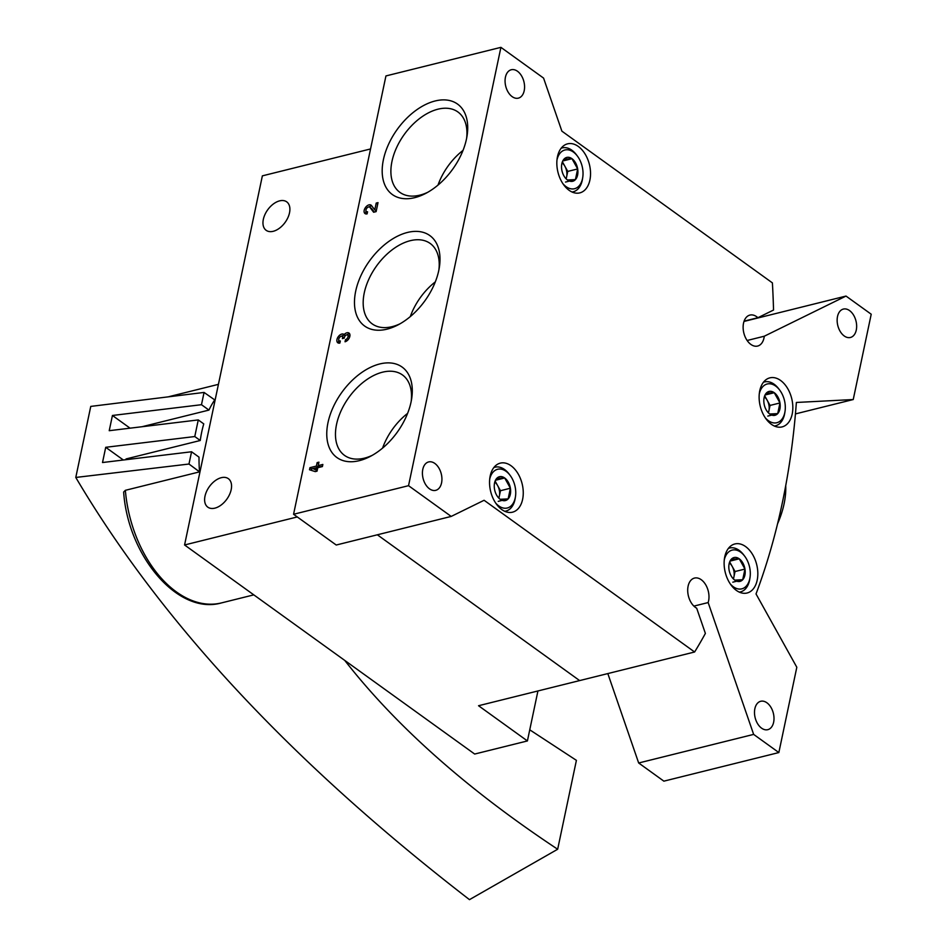 <?xml version="1.0" encoding="UTF-8"?>
<svg xmlns="http://www.w3.org/2000/svg" width="947" height="947" viewBox="0 0 947 947"><rect width="100%" height="100%" fill="white"/><g stroke="black" fill="none" stroke-linecap="round" stroke-linejoin="round"><path stroke-width="1.42" d="M747.124 340.494L764.276 336.221L846.014 296.068L871.216 314.226L853.235 399.539L796.368 402.463A638.503 409.08 -104 0 1 782.364 502.656A638.503 409.08 -104 0 1 756.026 593.947L796.818 667.256L778.848 752.557L753.646 734.399L708.155 602.564L693.891 606.104M766.312 393.123L774.255 392.709L779.961 402.96L777.712 413.614A12.287 7.872 76 0 0 779.961 402.96A12.287 7.872 76 0 0 774.255 392.709A12.287 7.872 76 0 0 766.312 393.123A12.287 7.872 76 0 0 764.004 398.379A12.287 7.872 76 0 0 764.063 403.777A12.287 7.872 76 0 0 767.271 411.519A12.287 7.872 76 0 0 769.769 414.017A12.287 7.872 76 0 0 777.712 413.614L769.769 414.017M731.309 559.227L739.252 558.813L744.958 569.064L742.708 579.718A12.287 7.872 76 0 0 744.958 569.064A12.287 7.872 76 0 0 739.252 558.813A12.287 7.872 76 0 0 731.309 559.227A12.287 7.872 76 0 0 729.001 564.483A12.287 7.872 76 0 0 729.06 569.881A12.287 7.872 76 0 0 732.268 577.623A12.287 7.872 76 0 0 734.765 580.12A12.287 7.872 76 0 0 742.708 579.718L734.765 580.12M496.737 478.389L504.692 477.986L510.386 488.226L508.148 498.891A12.287 7.872 76 0 0 510.386 488.226A12.287 7.872 76 0 0 504.692 477.986A12.287 7.872 76 0 0 496.737 478.389A12.287 7.872 76 0 0 494.429 483.657A12.287 7.872 76 0 0 494.488 489.043A12.287 7.872 76 0 0 497.696 496.796A12.287 7.872 76 0 0 500.194 499.294A12.287 7.872 76 0 0 508.148 498.891L500.194 499.294M564.021 159.108L571.976 158.694L577.67 168.945L575.433 179.599A12.287 7.872 76 0 0 577.67 168.945A12.287 7.872 76 0 0 571.976 158.694A12.287 7.872 76 0 0 564.021 159.108A12.287 7.872 76 0 0 561.713 164.364A12.287 7.872 76 0 0 561.772 169.762A12.287 7.872 76 0 0 564.98 177.503A12.287 7.872 76 0 0 567.478 180.001A12.287 7.872 76 0 0 575.433 179.599L567.478 180.001M753.646 734.399L638.669 762.986L663.871 781.157L778.848 752.557M638.669 762.986L607.82 673.577M297.287 516.944L184.57 544.975L474.672 754.049L527.408 740.945L478.543 705.728L694.613 651.998A601.25 385.228 -104 0 0 705.385 633.425L696.684 608.199A15.957 10.228 -104 0 1 687.759 591.911A15.957 10.228 -104 0 1 694.494 578.072A15.957 10.228 -104 0 1 705.977 585.246A15.957 10.228 -104 0 1 708.155 602.564M694.613 651.998L484.095 500.276L451.198 516.423L408.536 485.681L500.916 47.35L543.566 78.092L561.879 131.148L772.397 282.881A601.25 385.228 -104 0 1 773.533 310.036L757.896 317.719L744.093 321.151M579.635 680.585L377.344 534.795L579.635 680.585M408.536 485.681L293.57 514.268L336.232 545.022L451.198 516.423M317.044 471.156L317.766 467.711L322.406 466.563L322.844 464.456L318.204 465.616L318.938 462.16L317.127 462.61L316.405 466.066L309.965 467.664L309.515 469.759L315.233 471.606L317.044 471.156M345.039 341.772A5.185 3.172 -54.2 0 0 349.372 337.748A5.185 3.172 -54.2 0 0 349.017 333.072A5.185 3.172 -54.2 0 0 344.116 334.563A5.185 3.172 -54.2 0 0 343.868 334.35A5.185 3.172 -54.2 0 0 338.257 336.706A5.185 3.172 -54.2 0 0 337.795 342.767A5.185 3.172 -54.2 0 0 339.878 343.063L340.328 340.956A2.77 1.693 -54.2 0 1 339.215 340.802A2.77 1.693 -54.2 0 1 340.233 336.741A2.427 1.48 -54.2 0 1 342.175 336.363A2.427 1.48 -54.2 0 1 342.565 337.878L342.412 338.588L344.211 338.15L344.365 337.44A2.427 1.48 -54.2 0 1 347.454 334.942A2.77 1.693 -54.2 0 1 347.608 335.037A2.77 1.693 -54.2 0 1 347.786 337.534A2.77 1.693 -54.2 0 1 345.477 339.677L345.039 341.772M367.105 213.868L367.554 211.761A2.77 1.693 -54.2 0 1 366.442 211.607A2.77 1.693 -54.2 0 1 366.678 208.376A2.77 1.693 -54.2 0 1 369.673 207.121A2.77 1.693 -54.2 0 1 369.898 207.346L373.639 212.246L376.125 211.619L378.019 202.622L376.219 203.072L374.787 209.867L371.508 205.57A5.185 3.172 -54.2 0 0 371.094 205.156A5.185 3.172 -54.2 0 0 365.483 207.511A5.185 3.172 -54.2 0 0 365.021 213.572A5.185 3.172 -54.2 0 0 367.105 213.868M407.423 232.465A55.755 34.128 -54.2 0 0 354.734 297.311A55.755 34.128 -54.2 0 0 398.06 324.88A55.755 34.128 -54.2 0 0 439.301 267.646A55.755 34.128 -54.2 0 0 407.423 232.465M379.711 363.968A55.755 34.128 -54.2 0 0 327.023 428.813A55.755 34.128 -54.2 0 0 370.348 456.383A55.755 34.128 -54.2 0 0 411.59 399.149A55.755 34.128 -54.2 0 0 379.711 363.968M435.135 100.974A55.755 34.128 -54.2 0 0 382.446 165.808A55.755 34.128 -54.2 0 0 425.771 193.377A55.755 34.128 -54.2 0 0 467.013 136.155A55.755 34.128 -54.2 0 0 435.135 100.974M293.57 514.268L385.938 75.938L500.916 47.35M764.276 336.221A15.957 10.228 -104 0 1 757.612 346.057A15.957 10.228 -104 0 1 743.845 333.036A15.957 10.228 -104 0 1 749.917 315.079A15.957 10.228 -104 0 1 757.896 317.719M743.999 321.435L846.014 296.068M795.444 413.91L853.235 399.539M505.438 77.181A14.631 9.375 -104 0 1 511.285 69.747A14.631 9.375 -104 0 1 523.916 81.691A14.631 9.375 -104 0 1 518.352 98.145A14.631 9.375 -104 0 1 508.243 92.297A14.631 9.375 -104 0 1 505.438 77.181M422.788 469.381A14.631 9.375 -104 0 1 428.636 461.935A14.631 9.375 -104 0 1 441.266 473.879A14.631 9.375 -104 0 1 435.703 490.345A14.631 9.375 -104 0 1 425.594 484.485A14.631 9.375 -104 0 1 422.788 469.381M837.515 316.511A14.631 9.375 -104 0 1 843.363 309.077A14.631 9.375 -104 0 1 855.993 321.021A14.631 9.375 -104 0 1 850.43 337.475A14.631 9.375 -104 0 1 840.32 331.628A14.631 9.375 -104 0 1 837.515 316.511M754.866 708.711A14.631 9.375 -104 0 1 760.713 701.277A14.631 9.375 -104 0 1 773.344 713.209A14.631 9.375 -104 0 1 767.78 729.675A14.631 9.375 -104 0 1 757.671 723.816A14.631 9.375 -104 0 1 754.866 708.711M745.597 546.573A25.273 16.194 76 0 0 734.872 543.957A25.273 16.194 76 0 0 725.26 572.39A25.273 16.194 76 0 0 747.076 593.011A25.273 16.194 76 0 0 757.813 572.58A25.273 16.194 76 0 0 745.597 546.573M780.6 380.469A25.273 16.194 76 0 0 769.875 377.853A25.273 16.194 76 0 0 760.263 406.287A25.273 16.194 76 0 0 782.08 426.908A25.273 16.194 76 0 0 792.817 406.476A25.273 16.194 76 0 0 780.6 380.469M511.025 465.735A25.273 16.194 76 0 0 500.312 463.13A25.273 16.194 76 0 0 490.688 491.564A25.273 16.194 76 0 0 512.505 512.185A25.273 16.194 76 0 0 523.241 491.753A25.273 16.194 76 0 0 511.025 465.735M578.309 146.454A25.273 16.194 76 0 0 567.596 143.837A25.273 16.194 76 0 0 557.972 172.271A25.273 16.194 76 0 0 579.789 192.892A25.273 16.194 76 0 0 590.526 172.461A25.273 16.194 76 0 0 578.309 146.454M463.024 150.384A49.564 30.351 -54.2 0 0 438.011 185.091M466.611 138.38A49.564 30.351 -54.2 0 0 457.898 111.959A49.564 30.351 -54.2 0 0 437.976 109.189A49.564 30.351 -54.2 0 0 396.568 147.673A49.564 30.351 -54.2 0 0 399.93 192.383A49.564 30.351 -54.2 0 0 427.76 192.288M407.601 413.389A49.564 30.351 -54.2 0 0 382.588 448.097M411.187 401.386A49.564 30.351 -54.2 0 0 402.475 374.953A49.564 30.351 -54.2 0 0 382.552 372.183A49.564 30.351 -54.2 0 0 341.145 410.667A49.564 30.351 -54.2 0 0 344.507 455.377A49.564 30.351 -54.2 0 0 372.337 455.294M435.312 281.886A49.564 30.351 -54.2 0 0 410.3 316.594M438.899 269.883A49.564 30.351 -54.2 0 0 430.187 243.462A49.564 30.351 -54.2 0 0 410.264 240.692A49.564 30.351 -54.2 0 0 368.857 279.176A49.564 30.351 -54.2 0 0 372.218 323.886A49.564 30.351 -54.2 0 0 400.048 323.791M777.558 523.798A77.157 47.232 -54.2 0 0 785.726 485.704M562.956 183.742A19.958 12.785 76 0 0 582.736 177.444A19.958 12.785 76 0 0 577.421 156.101A19.958 12.785 76 0 0 573.373 152.053A19.958 12.785 76 0 0 557.002 159.806M577.421 156.101L576.474 154.835A22.61 14.489 76 0 0 571.881 150.23A22.61 14.489 76 0 0 562.281 147.898A22.61 14.489 76 0 0 561.133 148.265M572.012 192.004A22.61 14.489 76 0 0 573.195 191.791A22.61 14.489 76 0 0 582.488 179.019L582.736 177.444M495.672 503.035A19.958 12.785 76 0 0 515.452 496.737A19.958 12.785 76 0 0 510.137 475.394A19.958 12.785 76 0 0 506.089 471.334A19.958 12.785 76 0 0 489.717 479.087M510.137 475.394L509.178 474.127A22.61 14.489 76 0 0 504.585 469.523A22.61 14.489 76 0 0 494.997 467.191A22.61 14.489 76 0 0 493.849 467.558M504.727 511.297A22.61 14.489 76 0 0 505.911 511.072A22.61 14.489 76 0 0 515.204 498.311L515.452 496.737M765.235 417.757A19.958 12.785 76 0 0 785.016 411.46A19.958 12.785 76 0 0 779.712 390.117A19.958 12.785 76 0 0 775.664 386.068A19.958 12.785 76 0 0 759.281 393.822M779.712 390.117L778.754 388.85A22.61 14.489 76 0 0 774.161 384.245A22.61 14.489 76 0 0 764.572 381.913A22.61 14.489 76 0 0 763.424 382.28M774.303 426.02A22.61 14.489 76 0 0 775.486 425.807A22.61 14.489 76 0 0 784.767 413.034L785.016 411.46M730.232 583.873A19.958 12.785 76 0 0 750.012 577.563A19.958 12.785 76 0 0 744.709 556.22A19.958 12.785 76 0 0 740.661 552.172A19.958 12.785 76 0 0 724.277 559.926M744.709 556.22L743.75 554.954A22.61 14.489 76 0 0 739.157 550.349A22.61 14.489 76 0 0 729.569 548.017A22.61 14.489 76 0 0 728.421 548.384M739.299 592.124A22.61 14.489 76 0 0 740.483 591.911A22.61 14.489 76 0 0 749.764 579.138L750.012 577.563M562.542 162.032L564.909 166.281A10.642 6.818 76 0 0 562.198 162.931M566.046 178.64A10.642 6.818 76 0 0 566.637 176.734A10.642 6.818 76 0 0 564.909 166.281L567.762 171.407L566.199 178.805M565.513 182.061L575.433 179.599M567.762 171.407L577.67 168.945M563.063 160.907L571.976 158.694M495.257 481.325L497.625 485.574A10.642 6.818 76 0 0 494.914 482.212M498.761 497.933A10.642 6.818 76 0 0 499.353 496.027A10.642 6.818 76 0 0 497.625 485.574L500.478 490.7L498.915 498.086M498.229 501.354L508.148 498.891M500.478 490.7L510.386 488.226M495.766 480.2L504.692 477.986M729.829 562.151L732.197 566.401A10.642 6.818 76 0 0 729.486 563.051M733.333 578.759A10.642 6.818 76 0 0 733.925 576.853A10.642 6.818 76 0 0 732.197 566.401L735.05 571.526L733.487 578.925M732.8 582.18L742.708 579.718M735.05 571.526L744.958 569.064M730.338 561.026L739.252 558.813M764.833 396.047L767.2 400.297A10.642 6.818 76 0 0 764.489 396.947M768.337 412.655A10.642 6.818 76 0 0 768.928 410.749A10.642 6.818 76 0 0 767.2 400.297L770.053 405.423L768.491 412.821M767.804 416.076L777.712 413.614M770.053 405.423L779.961 402.96M765.342 394.923L774.255 392.709M371.851 206.02A5.185 3.172 -54.2 0 0 369.01 206.92M366.027 211.039A5.185 3.172 -54.2 0 0 366.051 213.951M374.278 212.081L371.603 208.577A2.77 1.693 -54.2 0 0 371.378 208.352A2.77 1.693 -54.2 0 0 371.106 208.21M377.699 204.15L376.219 203.072M376.279 210.932L374.787 209.867M347.004 340.766L345.477 339.677M349.703 333.924A5.185 3.172 -54.2 0 0 346.91 334.836M345.477 335.546L344.116 334.563M345.288 335.416A5.185 3.172 -54.2 0 0 341.666 336.185M338.801 340.233A5.185 3.172 -54.2 0 0 338.825 343.145M344.235 338.079A2.427 1.48 -54.2 0 0 343.879 337.594L342.175 336.363M349.715 336.836A2.77 1.693 -54.2 0 0 349.313 336.268A2.77 1.693 -54.2 0 0 349.159 336.173L347.738 335.143M322.477 466.208L319.92 466.847L318.204 465.616M318.618 463.687L317.127 462.61M318.429 465.77L318.109 467.297L316.405 466.066M318.109 467.297L311.67 468.895L309.965 467.664M311.67 468.895L311.362 470.363M313.445 468.789L315.682 469.511L315.967 468.161L313.445 468.789L317.15 470.659M317.162 470.576L315.682 469.511M317.446 469.227L315.967 468.161M279.637 200.859A17.555 10.748 -54.2 0 0 264.971 214.484A17.555 10.748 -54.2 0 0 266.154 230.322A17.555 10.748 -54.2 0 0 285.142 222.367A17.555 10.748 -54.2 0 0 286.692 201.829A17.555 10.748 -54.2 0 0 279.637 200.859M221.29 477.69A17.555 10.748 -54.2 0 0 206.624 491.327A17.555 10.748 -54.2 0 0 207.819 507.166A17.555 10.748 -54.2 0 0 226.806 499.211A17.555 10.748 -54.2 0 0 228.357 478.673A17.555 10.748 -54.2 0 0 221.29 477.69M184.57 544.975L262.366 175.858L370.549 148.951M537.932 690.955L527.408 740.945M529.752 729.817L576.403 760.346L557.665 849.246C467.38 789.455 396.402 726.515 344.755 660.414M90.758 406.405L204.067 392.437L214.72 399.894A106.419 68.184 -104 0 0 208.944 410.087L201.474 404.7L112.433 415.473L109.225 430.696L198.266 419.923L203.759 423.889A106.419 68.184 -104 0 0 200.255 440.497L194.774 436.543L105.721 447.304L102.513 462.527L191.566 451.766L199.024 457.152A106.419 68.184 -104 0 0 199.557 471.866L188.974 464.03L75.784 477.454L90.758 406.405M125.359 490.321A106.419 68.184 76 0 0 221.48 602.908C178 615.455 127.975 556.007 123.643 492.038L125.359 490.321L199.557 471.866M557.665 849.246L469.475 899.65C292.682 763.235 161.452 622.499 75.784 477.454M201.474 404.7L204.067 392.437M188.974 464.03L191.566 451.766M194.774 436.543L198.266 419.923M142.003 426.73L208.944 410.087M112.433 415.473L130.07 428.174M105.721 447.304L123.359 460.017M125.963 459.697A106.419 68.184 76 0 1 126.058 458.94L200.255 440.497M371.603 208.577L369.898 207.346M343.252 338.387L342.565 337.878M168.341 396.84L170.117 396.367A106.419 68.184 76 0 0 168.365 396.84M572.13 192.052L573.195 191.791M561.216 148.17L562.281 147.898M504.846 511.344L505.911 511.072M493.932 467.451L494.997 467.191M774.421 426.067L775.486 425.807M763.507 382.186L764.572 381.913M739.418 592.171L740.483 591.911M728.503 548.289L729.569 548.017M371.378 208.352L369.673 207.121M367.436 212.329L366.442 211.607M340.21 341.524L339.215 340.802M349.313 336.268L347.608 335.037M221.48 602.908L253.796 594.87M170.117 396.367L218.426 384.352"/></g></svg>
